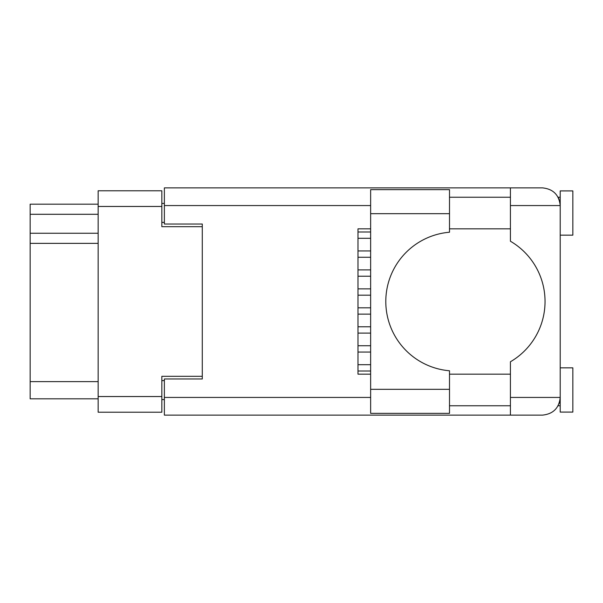 <?xml version="1.0" encoding="UTF-8"?>
<svg xmlns="http://www.w3.org/2000/svg" width="603" height="603" viewBox="0 0 603 603"><rect width="100%" height="100%" fill="white"/><g stroke="black" fill="none" stroke-linecap="round" stroke-linejoin="round"><path stroke-width="0.9" d="M202.284 378.978L202.284 376.317L161.845 376.317L161.845 412.211L98.146 412.211L98.146 190.789L161.845 190.789L161.845 226.683L202.284 226.683L202.284 224.022L202.284 378.978L164.37 378.978L164.37 397.43L370.634 397.43M164.37 399.578L161.845 399.578M161.845 203.422L164.37 203.422M98.146 214.291L30.15 214.291L30.15 204.183L98.146 204.183M98.146 398.817L30.15 398.817L30.15 381.631L98.146 381.631M98.146 243.363L30.15 243.363L30.15 381.631M30.15 214.291L30.15 233.255L98.146 233.255M30.15 243.363L30.15 233.255M357.994 364.694L370.634 364.694L357.994 364.694M370.634 352.054L357.994 352.054L370.634 352.054M449.499 213.666L449.499 232.23A69.511 69.511 0 0 0 385.799 301.5A69.511 69.511 0 0 0 449.499 370.77L449.499 413.349L370.634 413.349L370.634 189.651L449.499 189.651L449.499 213.666L370.634 213.666M559.109 199.435L558.122 197.234L560.21 197.234M164.37 397.43L164.37 415.12L542.519 415.12C553.185 413.997 559.087 408.095 560.21 397.43L560.21 190.91L572.85 190.91L572.85 235.147L560.21 235.147M560.21 367.853L572.85 367.853L572.85 412.09L560.21 412.09L560.21 397.43L559.87 400.867M449.499 405.766L510.417 405.766M449.499 374.169L510.417 374.169M449.499 228.831L510.417 228.831M449.499 197.234L510.417 197.234M510.417 205.57L510.417 187.88L542.519 187.88C553.185 189.003 559.087 194.905 560.21 205.57L510.417 205.57L510.417 241.23A69.767 69.767 0 0 1 510.417 361.77L510.417 397.43L560.21 397.43M202.284 224.022L164.37 224.022L164.37 187.88L510.417 187.88M370.634 374.169L357.994 374.169L357.994 228.831L370.634 228.831M510.417 415.12L510.417 397.43M558.122 197.234L559.863 202.08M559.124 403.543L559.863 400.92M357.994 250.946L370.634 250.946L357.994 250.946M370.634 238.306L357.994 238.306L370.634 238.306M357.994 231.989L370.634 231.989L357.994 231.989M370.634 371.011L357.994 371.011L370.634 371.011M357.994 288.86L370.634 288.86L357.994 288.86M370.634 276.219L357.994 276.219L370.634 276.219M357.994 326.781L370.634 326.781L357.994 326.781M370.634 314.14L357.994 314.14L370.634 314.14M357.994 269.903L370.634 269.903L357.994 269.903M370.634 257.262L357.994 257.262L370.634 257.262M357.994 307.816L370.634 307.816L357.994 307.816M370.634 295.184L357.994 295.184L370.634 295.184M357.994 345.738L370.634 345.738L357.994 345.738M370.634 333.097L357.994 333.097L370.634 333.097M98.146 396.54L161.845 396.54M161.845 206.46L98.146 206.46M161.845 380.621L164.37 380.621M164.37 222.379L161.845 222.379M370.634 205.57L164.37 205.57M449.499 389.334L370.634 389.334M558.122 405.766L560.21 405.766"/></g></svg>
